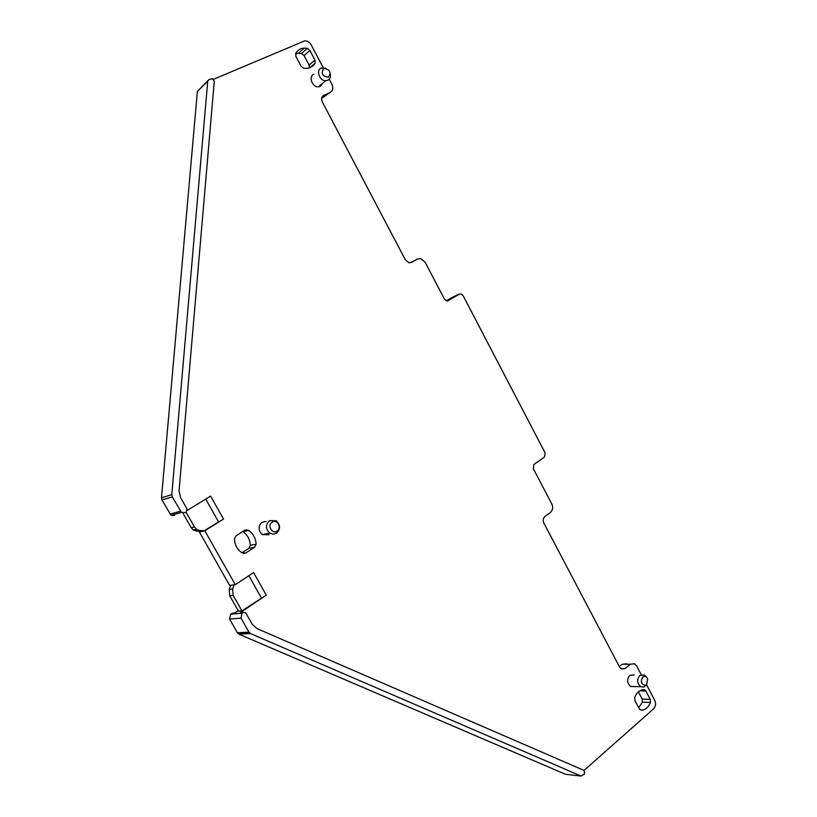 <?xml version="1.0" encoding="UTF-8"?>
<svg xmlns="http://www.w3.org/2000/svg" width="817" height="817" viewBox="0 0 817 817"><rect width="100%" height="100%" fill="white"/><g stroke="black" fill="none" stroke-linecap="round" stroke-linejoin="round"><path stroke-width="1.23" d="M328.363 77.186C322.225 76.338 320.703 73.438 323.808 68.485C329.935 69.343 331.457 72.243 328.363 77.186M325.952 68.281L321.285 67.995C315.638 70.088 319.508 81.046 325.758 80.709L327.729 80.301C329.986 79.096 330.854 76.972 330.334 73.949M313.871 74.276C308.264 76.359 312.094 87.194 318.303 86.847L320.264 86.439L322.878 83.079M584.043 770.421L653.539 708.86C655.704 706.48 656.092 703.621 654.683 700.292L646.574 684.809M447.767 300.891L459.399 294.13L461.013 293.906L463.086 295.631L545.133 452.884L544.459 457.05L533.961 464.403L533.276 468.611L551.802 503.966C553.272 507.418 552.823 510.237 550.464 512.422L545.01 516.405C543.111 518.162 542.743 520.429 543.928 523.217L619.613 667.091L621.349 668.949L624.985 668.592L630.121 664.231L634.574 663.761L636.77 666.1L641.233 674.628M448.227 300.687L446.552 300.911L444.489 299.185L425.085 262.155L420.643 258.57L417.507 259.009L410.144 262.788M411.257 262.482L417.507 259.009M411.492 262.359L408.929 262.717L405.365 259.837L322.307 101.941C321.03 98.949 321.51 96.763 323.746 95.385L322.398 96.467M329.22 79.208L331.906 84.345C333.499 88.073 332.907 90.779 330.129 92.484L323.746 95.385M213.533 79.28L304.721 40.86C307.488 40.86 309.684 42.27 311.328 45.078L323.134 67.607M187.267 510.39L210.602 496.093L223.511 519.05L203.719 531.019L200.461 531.765L193.261 530.029L191.209 527.711L182.885 513.025M242.966 612.403L240.78 612.321L266.291 595.133L253.607 572.574L235.276 584.655L204.822 530.764L223.511 519.05M269.079 534.726L262.359 534.614L260.061 532.102C258.295 528.109 258.989 524.841 262.155 522.308L266.148 521.42M634.707 697.422C636.606 692.683 639.609 690.069 643.704 689.589L645.859 690.988L650.25 699.362L650.455 702.457C648.596 707.175 645.614 709.81 641.508 710.33L639.343 708.942L634.911 700.526L634.707 697.422M243.303 531.183L248.225 530.131L244.977 530.121L235.98 535.86L234.428 538.934C234.755 544.653 237.093 549.167 241.454 552.476L245.651 553.068L243.343 553.477M248.225 530.131L248.715 530.447C253.301 533.736 255.762 538.321 256.109 544.204L254.587 547.267L245.651 553.068M307.274 48.336L309.868 50.399L314.943 60.06L315.056 63.185C313.125 66.463 310.205 68.199 306.283 68.403L303.618 68.189L301.003 66.136L295.887 56.414L295.774 53.268C297.654 50.113 300.462 48.397 304.179 48.121L307.274 48.336L301.463 53.524L298.389 53.309L304.179 48.121M634.503 686.566L630.632 686.484C626.996 683.104 626.69 679.407 629.703 675.383L634.309 674.913M243.2 612.403L245.641 612.719L252.228 624.229L256.967 628.579L584.175 770.482L584.533 773.944L581.081 776.048L250.513 633.573L248.93 632.123L241.015 618.152L242.077 613.159L243.2 612.403L240.78 612.321M266.291 595.133L241.944 610.871L238.493 611.177L229.751 595.746L229.23 589.343L230.731 585.258L229.597 585.411L199.389 532.01L200.461 531.765M581.081 776.048L565.446 774.271L238.932 634.176L237.369 632.746L229.577 619.031L230.639 614.129L235.051 612.821L238.217 610.687M248.858 575.699L261.307 597.819M235.276 584.655L230.731 585.258M204.822 530.764L199.583 530.499L196.489 529.263L194.426 526.934L191.209 527.711M205.721 499.085L218.486 521.767M161.96 500.004L171.008 515.261L181.476 512.422L185.132 512.606L186.296 511.891L186.981 508.92L180.526 497.512L179.056 490.823L214.289 81.159L212.175 78.606L208.641 79.872L207.732 81.2L171.795 494.632L161.48 497.808L161.96 500.004L172.285 496.879L171.795 494.632M330.129 92.484L321.622 98.428M446.276 300.83L453.016 296.939M630.121 664.231L622.166 664.252L619.368 666.621M622.166 664.252L626.608 663.782M269.518 520.674L276.177 520.746C280.548 524.943 280.66 529.11 276.524 533.235L273.154 534.206L269.743 533.113C265.454 528.875 265.382 524.728 269.518 520.674M646.39 685.034L643.806 687.087L640.702 686.688C637.046 683.278 636.729 679.54 639.752 675.475L644.378 674.995L646.37 676.997M241.944 610.871L233.162 595.348L232.631 588.914L234.132 584.809M199.389 532.01L199.899 531.693M295.529 53.861L298.389 53.309M309.357 67.882L309.081 65.135L304.047 55.556L301.463 53.524M638.383 691.887L642.172 699.107L642.376 702.171L638.7 707.716M242.761 531.53L242.986 531.673C247.531 534.941 249.971 539.486 250.319 545.307L248.797 548.35L241.924 552.792M233.233 613.128L231.742 613.393M186.01 512.065L194.426 526.934M181.476 512.422L172.285 496.879M171.008 515.261L174.613 515.435M207.875 80.638L197.367 91.422L161.48 497.808M272.122 522.175C277.086 518.713 282.253 528.007 277.065 531.07C272.112 534.573 266.904 525.229 272.122 522.175M646.696 684.677L645.583 685.289C641.263 684.432 640.303 681.695 642.713 677.079C644.664 675.782 646.308 676.313 647.667 678.661L646.696 684.677M246.213 530.56L246.325 529.661M242.077 613.159L230.639 614.129M459.399 294.13L452.577 297.133M624.985 668.592L620.808 668.582M233.162 595.348L229.751 595.746M241.015 618.152L229.577 619.031M232.631 588.914L229.23 589.343M199.583 530.499L196.346 531.254M169.967 514.097L180.414 511.238M197.367 91.422L207.732 81.2M250.513 633.573L238.932 634.176M248.93 632.123L237.369 632.746M639.813 690.845L645.859 690.988M642.376 702.171L650.455 702.457M650.25 699.362L642.172 699.107M250.319 545.307L256.109 544.204M248.797 548.35L254.587 547.267M304.047 55.556L309.868 50.399M309.755 67.75L315.056 63.185M314.943 60.06L309.081 65.135M318.303 86.847L325.758 80.709M269.743 533.113L262.359 534.614M640.702 686.688L630.632 686.484M645.583 685.289L643.806 687.087M249.736 633.093L238.166 633.696M193.261 530.029L196.489 529.263M642.366 689.793L644.807 689.854M242.986 531.673L248.715 530.447"/></g></svg>
